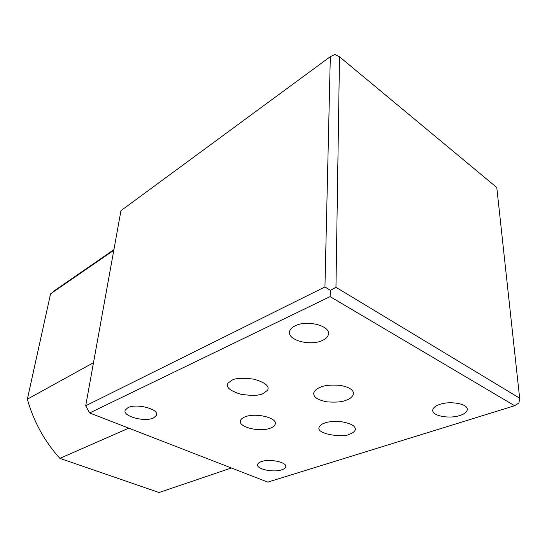 <?xml version="1.0" encoding="UTF-8"?>
<svg xmlns="http://www.w3.org/2000/svg" width="547" height="547" viewBox="0 0 547 547"><rect width="100%" height="100%" fill="white"/><g stroke="black" fill="none" stroke-linecap="round" stroke-linejoin="round"><path stroke-width="0.82" d="M346.306 400.144C342.436 401.956 335.947 402.517 326.86 401.833C317.226 399.898 312.898 396.787 313.882 392.5C315.222 390.011 317.41 388.261 320.433 387.242C324.173 385.375 330.641 384.732 339.837 385.3C349.67 387.139 354.189 390.216 353.396 394.537C351.967 397.279 349.601 399.146 346.306 400.144M324.501 423.132C321.964 423.891 320.186 425.231 319.154 427.139C315.626 434.742 345.533 437.819 349.567 434.106C352.323 433.354 354.244 431.932 355.324 429.833C355.878 426.298 351.536 423.638 342.299 421.874C333.704 421.211 327.769 421.628 324.501 423.132M263.216 393.525C259.49 395.625 252.071 395.878 240.96 394.298C229.897 390.852 225.59 387.126 228.051 383.119L231.887 380.233C235.422 378.086 242.772 377.731 253.924 379.167C265.199 382.49 269.753 386.182 267.579 390.264L263.216 393.525M270.457 428.13C260.023 432.417 238.26 427.214 240.406 420.807C240.796 419.262 242.294 417.963 244.885 416.917C255.107 412.424 277.329 417.676 275.291 423.98C274.922 425.669 273.315 427.057 270.457 428.13M439.692 404.431C435.084 406.052 432.766 408.062 432.739 410.462C432.527 416.007 449.429 419.077 459.986 415.481C464.895 413.847 467.329 411.741 467.288 409.177C467.357 403.7 450.051 400.684 439.692 404.431M295.257 325.766C291.954 327.366 290.067 329.321 289.589 331.626C287.319 340.207 310.34 346.313 322.306 340.501C325.998 338.825 328.043 336.706 328.446 334.135C330.402 325.732 306.915 319.694 295.257 325.766M261.391 461.6C259.128 462.379 257.863 463.371 257.596 464.56C256.174 469.107 273.35 472.799 281.732 469.832C284.166 469.032 285.507 468 285.76 466.721C287.141 462.236 269.644 458.509 261.391 461.6M127.998 407.645L125.249 410.086C122.084 416.185 144.661 422.359 153.509 417.963L156.531 415.303C159.635 409.32 136.682 403.043 127.998 407.645M89.646 412.971L267.791 482.112L514.638 405.717L330.101 296.611L89.646 412.971L85.708 405.778L120.955 210.67L330.32 56.669L334.955 54.474L339.509 56.792L335.961 287.291L519.65 398.182L496.779 187.498L339.509 56.792M85.708 405.778L324.939 286.943L330.32 56.669M519.65 398.182L518.918 403.009L514.638 405.717M330.101 296.611L330.381 290.375L324.939 286.943M62.7 284.98L50.57 293.848L27.35 399.173C33.647 421.58 44.492 441.313 59.883 458.365L159.054 492.526L231.388 467.986M159.054 492.526L162.035 491.514M59.883 458.365L128.777 428.157M27.35 399.173L93.496 362.695M50.57 293.848L113.803 250.287M330.381 290.375L335.961 287.291M156.674 414.195L156.531 415.303M285.773 466.311L285.76 466.721M328.467 333.164L328.446 334.135M53.565 291.284L113.913 249.658M275.332 423.241L275.291 423.98"/></g></svg>
